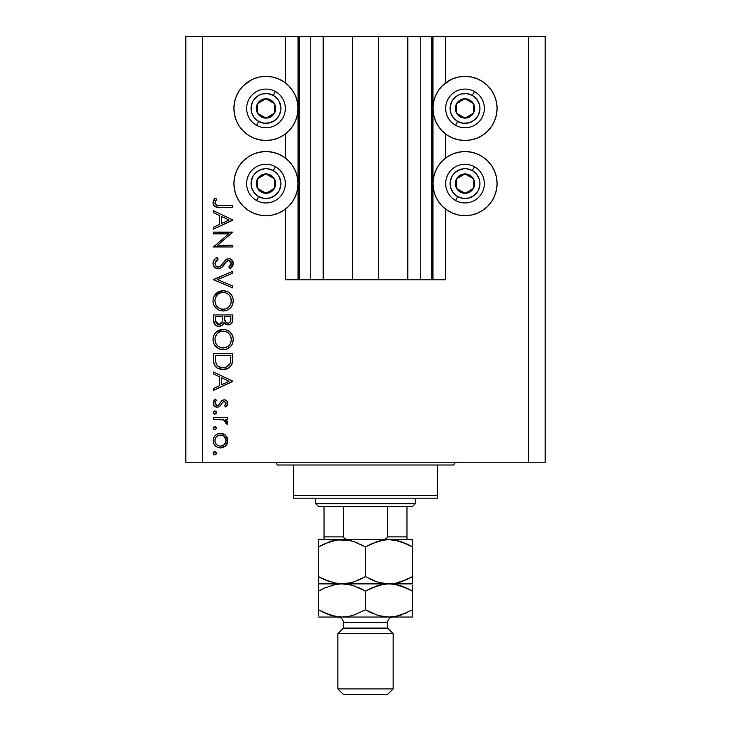 <?xml version="1.0" encoding="UTF-8"?>
<svg xmlns="http://www.w3.org/2000/svg" width="731" height="731" viewBox="0 0 731 731"><rect width="100%" height="100%" fill="white"/><g stroke="black" fill="none" stroke-linecap="round" stroke-linejoin="round"><path stroke-width="1.1" d="M299.07 279.809L285.337 279.809L285.337 209.176L285.337 279.809L298.047 279.809L298.047 36.55L285.337 36.55L285.337 82.85L285.337 36.55L202.405 36.55L202.405 462.248L528.595 462.248L528.595 36.55L432.953 36.55L432.953 279.809L431.847 279.809L431.847 36.55L378.494 36.55L378.494 279.809L352.506 279.809L352.506 36.55L299.153 36.55L299.153 279.809L298.047 279.809L298.047 36.55L299.153 36.55L299.153 279.809L310.218 279.809L310.218 36.55L310.218 279.809L323.203 279.809L323.203 36.55L323.203 279.809L352.506 279.809L352.506 36.55L378.494 36.55L378.494 279.809L407.797 279.809L407.797 36.55L407.797 279.809L420.782 279.809L420.782 36.55L420.782 279.809L431.847 279.809L299.153 279.809M285.337 158.042L285.337 133.992L285.337 158.042M299.07 36.55L202.405 36.55L202.405 462.248L185.82 462.248L545.18 462.248L528.595 462.248L528.595 36.55L545.18 36.55L545.18 462.248L545.18 36.55L445.663 36.55L445.663 82.85L445.663 36.55L431.847 36.55L431.847 279.809M431.93 36.55L432.953 36.55L432.953 279.809L445.663 279.809L445.663 209.176L445.663 279.809L431.93 279.809M445.663 158.042L445.663 133.992L445.663 158.042M431.847 36.55L299.153 36.55M447.198 81.762L452.745 78.793L458.757 76.974L465.017 76.353A32.063 32.063 0 0 1 497.08 108.426A32.063 32.063 0 0 1 465.017 140.489A32.063 32.063 0 0 1 432.953 108.426A32.063 32.063 0 0 1 465.017 76.353L471.267 76.974L477.288 78.793L482.825 81.762L487.687 85.746L491.68 90.607L494.64 96.154L496.468 102.166L497.08 108.426L496.468 114.676L494.64 120.688L491.68 126.235L487.687 131.096L482.825 135.08L477.288 138.049L471.267 139.868L465.017 140.489L458.757 139.868L452.745 138.049L447.198 135.08L442.337 131.096L438.353 126.235L435.393 120.688L433.565 114.676L432.953 108.426L433.565 102.166L435.393 96.154L438.353 90.607L442.337 85.746L450.826 79.661M465.017 215.672A32.063 32.063 0 0 1 432.953 183.609A32.063 32.063 0 0 1 465.017 151.545L471.267 152.158L477.288 153.985L482.825 156.946L487.687 160.939L491.68 165.791L494.64 171.337L496.468 177.35L497.08 183.609L496.468 189.868L494.64 195.881L491.68 201.427L487.687 206.288L482.825 210.272L477.288 213.233L471.267 215.06L465.017 215.672L458.757 215.06L452.745 213.233L447.198 210.272L442.337 206.288L438.353 201.427L435.393 195.881L433.565 189.868L432.953 183.609L433.565 177.35L435.393 171.337L438.353 165.791L442.337 160.939L447.198 156.946L452.745 153.985L458.757 152.158L465.017 151.545A32.063 32.063 0 0 1 497.08 183.609A32.063 32.063 0 0 1 465.017 215.672L460.832 215.398M248.174 81.762L253.712 78.793L259.733 76.974L265.983 76.353A32.063 32.063 0 0 1 298.047 108.426A32.063 32.063 0 0 1 265.983 140.489A32.063 32.063 0 0 1 233.92 108.426A32.063 32.063 0 0 1 265.983 76.353L272.243 76.974L278.255 78.793L283.802 81.762L288.663 85.746L292.647 90.607L295.607 96.154L297.435 102.166L298.047 108.426L297.435 114.676L295.607 120.688L292.647 126.235L288.663 131.096L283.802 135.08L278.255 138.049L272.243 139.868L265.983 140.489L259.733 139.868L253.712 138.049L248.174 135.08L243.313 131.096L239.32 126.235L236.36 120.688L234.532 114.676L233.92 108.426L234.532 102.166L236.36 96.154L239.32 90.607L243.313 85.746L251.802 79.661M265.983 215.672A32.063 32.063 0 0 1 233.92 183.609A32.063 32.063 0 0 1 265.983 151.545L272.243 152.158L278.255 153.985L283.802 156.946L288.663 160.939L292.647 165.791L295.607 171.337L297.435 177.35L298.047 183.609L297.435 189.868L295.607 195.881L292.647 201.427L288.663 206.288L283.802 210.272L278.255 213.233L272.243 215.06L265.983 215.672L259.733 215.06L253.712 213.233L248.174 210.272L243.313 206.288L239.32 201.427L236.36 195.881L234.532 189.868L233.92 183.609L234.532 177.35L236.36 171.337L239.32 165.791L243.313 160.939L248.174 156.946L253.712 153.985L259.733 152.158L265.983 151.545A32.063 32.063 0 0 1 298.047 183.609A32.063 32.063 0 0 1 265.983 215.672L261.799 215.398M213.461 233.838L228.657 233.838L213.461 233.838L213.461 232.102L232.814 232.102L217.582 245.25L232.814 245.25L232.814 246.987L213.461 246.987L228.657 233.838L213.461 246.987L232.814 246.987L232.814 245.25L217.582 245.25L232.814 232.102L213.461 232.102L213.461 233.838L213.461 232.102L232.814 232.467M218.203 268.825L214.457 267.144L212.986 263.818L214.192 259.743L216.778 257.641L217.198 257.413L218.176 259.048L215.983 260.757L215.005 263.992L215.819 265.892L217.82 267.053L220.396 266.185L226.857 259.094L229.708 258.737L232.604 260.793L233.07 264.988L230.037 268.569L228.849 267.007L230.567 265.408L231.298 262.703L230.694 261.269L228.876 260.382L226.628 261.406L221.447 267.619L218.203 268.825C220.945 268.323 223.028 266.806 224.454 264.266L226.372 261.661L228.876 260.382L231.325 263.224L228.849 267.007L230.037 268.569L233.308 263.416C233.125 260.538 231.626 258.957 228.794 258.646L225.852 259.733L220.132 266.395L218.231 267.08C216.12 266.751 215.033 265.49 214.951 263.297L218.176 259.048L217.198 257.413C214.603 258.582 213.196 260.538 212.968 263.297L212.968 263.288C213.214 266.587 214.96 268.423 218.203 268.825L218.203 268.825M232.814 286.059L232.814 287.923L213.461 279.735L232.814 271.302L232.814 273.166L217.564 279.617L232.814 286.059L232.814 287.923L213.461 279.735L232.814 287.923L232.814 286.059L217.564 279.617L232.814 273.166L232.814 271.302L213.461 279.489L232.814 271.302L232.814 273.166M212.968 300.852L213.68 296.95L215.883 293.643L219.154 291.404L222.553 290.664L226.957 291.386L230.292 293.533L232.531 296.813L233.299 300.203L232.604 304.653L230.411 308.007L227.094 310.255L223.147 310.995L219.236 310.264L215.937 308.053L213.708 304.763L212.968 300.852C213.534 307.066 216.933 310.447 223.147 310.995C229.424 310.428 232.814 306.993 233.308 300.697C232.686 294.529 229.269 291.176 223.056 290.655C216.86 291.249 213.498 294.648 212.968 300.852M212.968 339.55L213.68 335.648L215.883 332.34L219.154 330.101L223.056 329.352L226.957 330.092L230.292 332.23L232.531 335.511L233.299 338.901L232.604 343.351L230.411 346.704L227.094 348.961L223.649 349.683L219.236 348.961L215.937 346.75L213.708 343.46L212.968 339.55C213.534 345.763 216.933 349.144 223.147 349.692C229.424 349.126 232.814 345.699 233.308 339.403C232.686 333.226 229.269 329.873 223.056 329.352C216.86 329.946 213.498 333.345 212.968 339.55M213.461 373.916L213.461 372.024L232.814 381.198L213.461 390.381L213.461 388.49L219.665 385.63L219.665 376.858L213.461 373.916L213.461 372.024L213.461 373.916L219.665 376.858L219.665 385.63L213.461 388.49L213.461 390.381L232.814 381.445L213.461 390.381L213.461 388.49M213.214 453.266L213.69 452.123L214.832 451.657L215.974 452.123L216.44 453.266L215.974 454.408L214.832 454.883L213.69 454.408L213.214 453.266L214.832 454.883L216.44 453.266L214.832 451.657L213.214 453.266M281.106 80.145L283.802 81.762M220.497 433.3L223.193 433.775L225.513 435.237L227.277 437.668L227.853 440.619L227.277 443.562L225.523 445.992L223.202 447.454L220.497 447.929L217.692 447.39L215.316 445.8L213.717 443.434L213.214 440.619L213.717 437.805L215.307 435.429L217.683 433.839L220.497 433.3C216.011 433.711 213.589 436.151 213.214 440.619C213.589 445.088 216.02 447.518 220.497 447.929L225.523 445.992L227.853 440.619L225.513 435.237L220.497 433.3M213.214 428.211L213.69 427.068L214.832 426.593L215.974 427.068L216.44 428.211L215.444 429.709L213.69 429.353L213.214 428.211L214.832 429.819L216.44 428.211L214.832 426.593L213.214 428.211M213.461 419.402L213.461 417.666L213.461 419.402L213.461 417.666L227.606 417.666L227.606 419.402L225.523 419.402L227.67 421.787L227.368 424.364L225.861 423.413L225.477 421.019L223.604 419.877L213.461 419.402L223.074 419.713L226.117 422.527L225.861 423.413L227.368 424.364L227.853 422.856L225.523 419.402L227.606 419.402L227.606 417.666L213.461 417.666L227.606 417.666L227.606 419.402M214.512 410.996L213.214 412.586L213.936 411.242L215.453 411.087L216.413 412.266L215.974 413.719L214.512 414.166L213.333 413.198L214.832 414.194L216.44 412.586L214.832 410.968L213.214 412.576M224.143 399.802L226.29 400.414L227.789 402.662L227.679 404.426L225.842 407.003L224.627 405.824L226.08 403.019L224.581 401.575L222.928 402.023L220.095 406.052L217.884 407.204L215.005 406.564L213.278 403.914L213.717 400.862L215.133 399.062L216.44 400.213L215.069 402.205L215.106 403.932L216.997 405.495L218.697 404.928L221.657 400.689L224.143 399.802L221.968 400.451L218.578 405.038L217.226 405.513L214.951 403.019L216.44 400.213L215.133 399.062L213.214 403.101C213.415 405.632 214.777 407.021 217.299 407.249L219.492 406.591L222.928 402.023L224.216 401.538L226.117 403.375L224.627 405.824L225.842 407.003L227.853 403.375C227.643 401.136 226.409 399.948 224.143 399.802L223.85 399.82M213.461 359.661C213.525 365.884 216.668 369.173 222.891 369.539L217.326 368.058L214.612 365.317L213.553 361.607L213.461 353.667L232.814 353.667L232.696 360.666L231.517 365.043L228.483 368.132L222.891 369.539C227.277 369.575 230.347 367.629 232.12 363.709L232.814 353.667L213.461 353.667L213.461 359.661L213.461 353.667L232.814 353.667L232.814 357.569M213.479 320.772L213.461 314.96L213.461 320.196L213.461 314.96L232.814 314.96L232.357 322.015L231.087 323.796L229.123 324.765L226.217 324.573L223.905 322.654L221.365 325.816L217.801 326.264L214.877 324.5L213.461 320.196C213.553 323.87 215.38 325.935 218.953 326.373C221.447 326.264 223.092 325.021 223.905 322.654L228.017 324.884C231.435 324.381 233.034 322.334 232.814 318.734L232.814 314.96L213.461 314.96L232.814 314.96L232.814 318.743M213.461 212.666L213.461 210.775L232.814 219.949L213.461 229.132L213.461 227.24L219.665 224.38L219.665 215.608L213.461 212.666L213.461 210.775L213.461 212.666L219.665 215.608L219.665 224.38L213.461 227.24L213.461 229.132L232.814 220.195L213.461 229.132L213.461 227.24M215.782 200.559L214.987 203.282L216.751 205.292L232.814 205.557L232.814 207.293L218.578 207.275L215.142 206.663L213.489 205.046L212.968 202.789L213.616 200.239L215.197 198.119L216.687 199.143L214.951 202.88L216.687 199.143L215.197 198.119L212.968 202.789C213.616 206.325 215.873 207.823 219.748 207.293L232.814 207.293L232.814 205.557L219.94 205.557C217.317 206.023 215.654 205.128 214.951 202.88L214.987 203.282M185.82 462.248L185.82 36.55L185.82 462.248M202.405 36.55L185.82 36.55L202.405 36.55M239.32 201.427L236.36 195.881M234.532 189.868L233.92 183.609L234.532 177.35M234.532 114.676L233.92 108.426L234.532 102.166M496.468 177.35L497.08 183.609L496.468 189.868M494.64 195.881L491.68 201.427M477.288 78.793L482.825 81.762M494.64 96.154L496.468 102.166L497.08 108.426L496.468 114.676M216.44 453.266L214.832 454.883M214.512 454.846L213.945 454.618M213.342 452.644L213.69 452.123M214.21 451.776L214.832 451.657M213.333 453.887L213.69 454.408M227.706 439.084L227.825 439.861M227.825 441.378L227.853 440.619M227.268 443.58L226.418 445.024M226.053 445.462L226.528 444.877M224.426 446.833L225.523 445.992M216.44 446.723L217.829 447.445M216.413 446.696L215.316 445.809M213.991 444.037L213.726 443.443M213.479 442.712L213.333 442.054M213.333 439.203L213.699 437.842M215.298 435.438L216.431 434.516M223.229 433.794L224.846 434.689M224.984 434.79L225.513 435.237M218.368 435.438L216.522 436.663M224.042 436.288L221.584 435.128L218.35 435.448M224.499 444.512L226.117 440.61C225.769 444.019 223.896 445.883 220.488 446.193L224.435 444.585M222.635 445.791L224.042 444.932M221.575 446.093L222.114 445.974M218.313 445.764L220.488 446.193C217.08 445.883 215.234 444.019 214.951 440.61L215.353 442.776M215.343 442.758L216.33 444.366M215.846 443.726L216.54 444.585M215.846 437.503L214.951 440.61C215.234 437.211 217.08 435.347 220.488 435.036C223.896 435.347 225.778 437.202 226.117 440.61L224.454 436.663M216.184 427.333L216.413 427.882M216.44 428.211L214.832 429.819M213.918 429.536L213.251 428.558M227.442 421.284L227.67 421.787M227.853 422.856L227.368 424.364L225.861 423.413L226.034 421.979M225.861 423.413L226.117 422.527M224.125 420.078L224.728 420.389M224.079 420.06L222.48 419.603M221.868 419.53L219.94 419.42M219.675 419.42L220.652 419.448M214.832 410.968L215.444 411.078M215.974 411.443L216.413 412.247M216.44 412.586L214.22 414.075M214.183 414.066L213.616 413.636M213.69 413.719L213.251 412.933M227.844 403.649L227.588 401.968M227.807 403.932L227.679 404.426M227.387 405.111L225.842 407.003L224.901 405.577M225.66 404.718L226.117 403.375M224.581 401.575L222.809 402.123M224.216 401.538L223.22 401.831M216.477 407.176L215.709 406.948M215.015 406.564L214.393 406.052M214.366 406.025L213.699 405.129M214.704 399.446L215.133 399.062L216.44 400.213L215.864 400.798M215.389 401.465L215.069 402.205M214.978 402.607L215.088 403.868M215.636 404.791L216.321 405.303M216.997 405.495L218.578 405.038M219.026 404.545L219.391 404.015M219.702 403.494L220.031 402.891M221.374 400.963L222.471 400.168M226.281 400.414L226.82 400.844M227.003 401.036L225.559 400.04M232.814 381.198L213.461 372.024L232.814 381.198M229.041 381.308L221.648 384.716L221.648 377.799L229.041 381.308L221.648 377.799L221.648 384.716L229.041 381.308M232.787 359.241L232.696 360.666M232.696 360.685L232.568 361.79M232.504 362.201L232.348 362.941M232.12 363.709L231.846 364.385M231.517 365.043L230.804 366.112M230.311 366.67L229.826 367.145M228.492 368.122L227.195 368.771M226.372 369.054L227.177 368.771M225.038 369.365L223.622 369.52M218.185 368.534L217.335 368.058M217.308 368.04L216.157 367.19M213.891 363.526L213.754 362.941M213.553 361.607L213.489 360.63M215.243 366.24L215.8 366.852M230.832 356.765L230.283 362.704L230.832 356.765M230.091 363.28L230.283 362.704C229.022 366.085 226.555 367.784 222.9 367.803L226.601 367.035M228.438 365.783L226.436 367.117L229.854 363.828M215.663 361.79L215.453 357.623L215.663 361.79L216.961 365.144L218.606 366.66L222.9 367.803C219.501 367.812 217.18 366.258 215.937 363.152L216.33 364.129M215.453 355.403L230.832 355.403L215.453 355.403L215.453 357.623L215.453 355.403M230.813 358.263L230.822 357.514M224.28 367.711L225.294 367.51M230.055 363.371L230.384 362.348M216.952 365.135L217.646 365.911M219.51 367.145L221.155 367.647M215.526 360.401L215.627 361.479M224.051 329.398L225.038 329.535M227.871 330.503L228.73 331.006M229.662 331.673L230.283 332.221M230.42 332.358L231.544 333.72M232.531 335.511L232.029 334.487M232.869 336.443L233.308 339.403M232.193 344.274L231.709 345.087M231.672 345.16L230.42 346.695M227.103 348.952L230.411 346.704M227.021 348.989L226.308 349.235M220.186 349.29L218.414 348.586M217.427 347.993L214.201 344.493M214.877 345.535L214.229 344.539M213.37 342.519L213.68 343.406M213.141 337.567L213.26 336.982M213.443 336.324L213.653 335.712M214.402 334.222L215.864 332.358M215.892 332.34L223.056 329.352M223.649 349.683L224.152 349.646M217.975 346.147L215.864 343.451L217.939 346.119L220.561 347.563M216.449 334.588L217.271 333.583L215.27 337.073L214.951 339.486C215.343 334.414 218.048 331.618 223.065 331.088C228.118 331.591 230.868 334.387 231.325 339.486L231.325 339.486C230.914 344.603 228.191 347.426 223.147 347.956C218.057 347.453 215.325 344.63 214.951 339.486L215.636 342.958M228.41 333.053L225.513 331.445M230.411 343.369L231.288 340.299L230.95 336.991M218.487 346.54L221.52 347.81L224.81 347.801M225.504 347.636L228.401 346.028L229.982 344.146M228.913 345.544L229.525 344.822M230.923 342.099L231.179 341.112M216.303 344.246L217.939 346.119M224.764 331.253L221.447 331.234L218.478 332.523L219.894 331.71M221.402 331.244L219.976 331.682M215.526 336.306L215.133 337.631M231.17 337.859L230.42 335.675M230.694 336.287L229.607 334.341M229.945 334.835L228.894 333.51M232.723 320.397L232.641 320.936M232.357 322.015L231.837 322.983L232.357 322.015M229.123 324.765L230.164 324.4L229.114 324.774M227.405 324.856L228.017 324.884M226.153 324.555L225.687 324.345M225.651 324.326L224.298 323.203M223.75 323.038L223.202 324.144M220.588 326.136L219.784 326.318M218.331 326.346L217.838 326.273M218.377 326.346L216.833 325.953M216.714 325.907L216.001 325.505M215.709 325.295L215.225 324.866M214.868 324.491L214.494 323.988M214.22 323.541L213.79 322.499M232.778 319.849L232.805 319.292M222.608 319.666L222.644 317.848M221.657 323.212L220.195 324.4L222.416 321.476L218.953 324.637L220.515 324.244M217.226 324.107L216.02 322.755L217.226 324.107L218.953 324.637C216.275 323.961 215.106 322.143 215.453 319.173L215.453 316.697L222.644 316.697L215.453 316.697L215.453 319.173M224.691 319.374L225.641 322.069L227.981 323.148C225.395 322.508 224.28 320.745 224.627 317.866L224.627 316.697L230.832 316.697L230.832 319.054C231.033 321.366 230.082 322.736 227.981 323.148L229.041 322.965M228.684 323.075L230.457 321.485L230.832 316.697L224.627 316.697L224.782 320.132M221.986 322.673L222.498 321.028M215.544 321.037L218.953 324.637L220.195 324.4M230.567 321.156L230.832 319.054M224.627 317.866L224.673 319.191M223.558 290.664L225.029 290.828M227.871 291.806L228.712 292.29M232.193 305.567L231.709 306.39M231.672 306.453L230.457 307.952M227.03 310.282L226.308 310.538M225.349 310.785L226.135 310.593M223.147 310.995L223.649 310.977M220.186 310.593L219.309 310.291M219.181 310.246L218.395 309.871M217.427 309.295L214.201 305.796M214.877 306.837L214.229 305.832M213.708 304.763L213.37 303.822M213.141 298.869L213.26 298.285M213.443 297.618L213.68 296.95M214.402 295.525L223.056 290.655M233.299 300.203L233.262 299.701M232.294 296.293L232.029 295.79M231.581 295.059L230.11 293.359M225.038 290.828L224.051 290.691M222.06 290.691L221.064 290.828M227.094 310.255L230.411 308.007M217.975 307.449L215.864 304.754L217.939 307.422L220.561 308.866M216.449 295.891L217.271 294.885L215.27 298.367L214.951 300.788C215.343 295.717 218.048 292.921 223.065 292.391C228.118 292.884 230.868 295.69 231.325 300.788L231.325 300.788C230.914 305.896 228.191 308.729 223.147 309.259C218.057 308.756 215.325 305.933 214.951 300.788L215.636 304.26M217.271 294.885L218.487 293.816L217.262 294.885M228.41 294.346L225.513 292.738M230.713 303.986L229.982 305.448L231.179 302.415L230.95 298.285M218.487 307.833L221.52 309.103L224.81 309.103M225.504 308.93L228.401 307.331L229.982 305.448M228.913 306.846L229.525 306.125M230.411 304.672L230.722 303.977M230.923 303.402L231.179 302.415M216.303 305.54L217.939 307.422M224.764 292.546L221.447 292.537L218.478 293.825L219.894 293.012M221.402 292.546L219.976 292.976M215.526 297.608L215.133 298.933M231.17 299.153L230.42 296.978M230.694 297.59L229.607 295.644M229.945 296.137L228.894 294.812M213.132 261.872L213.278 261.406M213.534 260.775L214.576 259.304M215.819 258.253L217.198 257.413L218.176 259.048L217.006 259.807M216.54 260.19L215.225 261.936M214.978 262.941L215.005 263.982M215.444 265.307L215.819 265.892M215.965 266.066L216.641 266.623M218.231 267.08L219.126 266.934M219.236 266.897L218.743 267.034M220.132 266.386L220.652 265.965L220.132 266.395M222.526 263.836L223.22 262.904L222.526 263.845M224.454 261.25L225.111 260.455M230.576 259.002L231.937 259.925M232.056 260.044L232.604 260.803M233.29 262.959L233.308 263.416M233.253 264.238L233.07 264.969M233.061 265.015L231.7 267.18M232.357 266.404L230.685 268.085M230.037 268.569L228.849 267.007L229.306 266.641M230.174 265.846L231.133 264.384M231.279 263.809L231.298 262.703M231.325 263.224L228.52 260.41M228.163 260.483L227.652 260.665M227.487 260.748L226.985 261.095M226.628 261.406L225.395 262.941M224.454 264.266L223.85 265.07M223.211 265.865L222.425 266.733M221.411 267.647L220.141 268.396M216.531 268.542L214.11 266.724M215.115 267.747L214.475 267.162M215.572 258.427L215.06 258.838M216.641 268.579L217.153 268.716M228.876 260.382L229.89 260.611M230.978 261.707L231.179 262.191M221.795 264.75L220.671 265.938M217.445 266.979L216.714 266.669M232.814 245.25L232.814 246.987L213.461 246.594M232.814 219.949L213.461 210.775L232.814 219.949M229.041 220.058L221.648 223.467L221.648 216.55L229.041 220.058L221.648 216.55L221.648 223.467L229.041 220.058M232.814 205.557L232.814 207.293L219.748 207.293M216.248 207.047L217.317 207.202M215.152 206.672L214.667 206.37M214.183 205.968L213.744 205.457M213.489 205.027L213.086 203.958M213.013 202.121L213.141 201.464M214.759 198.613L215.197 198.119L216.687 199.143L215.901 200.349M215.234 201.619L214.978 202.56M215.078 203.675L215.435 204.351M215.462 204.388L215.974 204.899M216.056 204.954L216.76 205.301M217.664 205.466L219.94 205.557M218.871 205.548L218.331 205.521M215.051 439.523L215.051 441.707M216.531 444.576L218.35 445.782M219.391 446.093L221.036 446.175M225.696 442.758L226.016 439.523M220.488 435.036L219.391 435.137M215.453 357.623L215.462 359.012M221.776 367.739L223.503 367.784M229.232 364.87L229.854 363.837M230.585 361.242L230.74 359.753M215.535 342.702L216.266 344.173M222.334 347.919L223.969 347.919M224.782 347.81L228.41 346.019M231.325 339.486L231.288 338.663M228.465 333.098L226.994 332.066M225.486 331.435L224.691 331.234M223.878 331.125L221.447 331.234M215.088 337.868L214.951 339.486M215.608 321.457L216.02 322.755M215.535 304.005L216.266 305.476M222.334 309.222L223.969 309.222M224.782 309.103L228.41 307.322M231.325 300.788L231.288 299.966M228.465 294.392L226.994 293.359M225.486 292.729L224.691 292.537M223.878 292.427L221.447 292.537M215.088 299.171L214.951 300.788M264.001 116.914L266.111 118.093A9.677 9.677 0 0 1 261.259 116.859L261.89 115.736L264.001 116.914L261.89 115.736L261.259 116.859L263.599 117.801L268.606 117.737L272.919 115.178L274.427 113.15L275.66 108.298L275.295 105.794L274.299 103.473L270.717 99.983L268.368 99.041L263.361 99.105L261.04 100.101L257.55 103.692L256.608 106.041L256.672 111.048L259.231 115.352L261.259 116.859A9.677 9.677 0 0 1 265.865 98.749A9.677 9.677 0 0 1 274.427 113.15L274.299 103.473L265.865 98.749L257.55 103.692L257.668 113.369L259.77 114.548L261.89 115.736L257.668 113.369L257.55 103.692L265.865 98.749L274.299 103.473L274.427 113.15A9.677 9.677 0 0 1 266.111 118.093L274.427 113.15L266.111 118.093L264.001 116.914M273.284 95.395A14.931 14.931 0 0 1 279.004 115.717A14.931 14.931 0 0 1 258.692 121.447L256.526 125.303A19.353 19.353 0 0 0 282.87 117.883A19.353 19.353 0 0 0 275.441 91.539L273.284 95.395L277.707 99.178L279.288 101.646L280.868 107.256L280.814 110.18L279.004 115.717L275.221 120.149L270.031 122.79L264.229 123.247L258.692 121.447L254.26 117.664L251.619 112.473L251.162 106.662L252.963 101.125L256.745 96.693L259.213 95.121L261.936 94.052L267.747 93.595L273.284 95.395L275.441 91.539A19.353 19.353 0 0 1 282.87 117.883A19.353 19.353 0 0 1 256.526 125.303A19.353 19.353 0 0 1 249.107 98.968A19.353 19.353 0 0 1 275.441 91.539A19.353 19.353 0 0 0 249.107 98.968A19.353 19.353 0 0 0 256.526 125.303L258.692 121.447A14.931 14.931 0 0 1 252.963 101.125A14.931 14.931 0 0 1 273.284 95.395M463.034 116.914L465.135 118.093A9.677 9.677 0 0 1 460.283 116.859L460.923 115.736L463.034 116.914L460.923 115.736L460.283 116.859L462.632 117.801L467.639 117.737L471.943 115.178L473.45 113.15L474.392 110.801L474.328 105.794L471.769 101.49L469.741 99.983L467.401 99.041L462.394 99.105L460.073 100.101L456.573 103.692L455.34 108.544L455.705 111.048L456.701 113.369L460.283 116.859A9.677 9.677 0 0 1 464.889 98.749A9.677 9.677 0 0 1 473.45 113.15L473.332 103.473L464.889 98.749L456.573 103.692L456.701 113.369L460.923 115.736L456.701 113.369L456.573 103.692L464.889 98.749L473.332 103.473L473.45 113.15A9.677 9.677 0 0 1 465.135 118.093L473.45 113.15L465.135 118.093L463.034 116.914M472.308 95.395A14.931 14.931 0 0 1 478.037 115.717A14.931 14.931 0 0 1 457.716 121.447L455.559 125.303A19.353 19.353 0 0 0 481.893 117.883A19.353 19.353 0 0 0 474.474 91.539L472.308 95.395L476.74 99.178L479.381 104.369L479.892 107.256L479.838 110.18L478.037 115.717L474.255 120.149L469.064 122.79L463.253 123.247L457.716 121.447L453.293 117.664L450.643 112.473L450.186 106.662L451.996 101.125L453.668 98.722L458.236 95.121L460.969 94.052L466.771 93.595L472.308 95.395L474.474 91.539A19.353 19.353 0 0 1 481.893 117.883A19.353 19.353 0 0 1 455.559 125.303A19.353 19.353 0 0 1 448.13 98.968A19.353 19.353 0 0 1 474.474 91.539A19.353 19.353 0 0 0 448.13 98.968A19.353 19.353 0 0 0 455.559 125.303L457.716 121.447A14.931 14.931 0 0 1 451.996 101.125A14.931 14.931 0 0 1 472.308 95.395M463.034 192.107L465.135 193.286A9.677 9.677 0 0 1 460.283 192.052L460.923 190.919L463.034 192.107L460.923 190.919L460.283 192.052L462.632 192.984L467.639 192.92L469.96 191.924L473.45 188.342L474.392 185.994L474.328 180.986L471.769 176.683L469.741 175.166L464.889 173.932L462.394 174.298L458.081 176.856L456.573 178.885L455.34 183.737L455.705 186.231L456.701 188.552L460.283 192.052A9.677 9.677 0 0 1 464.889 173.932A9.677 9.677 0 0 1 473.45 188.342L473.332 178.666L469.147 176.317L464.889 173.932L456.573 178.885L456.701 188.552L460.923 190.919L456.701 188.552L456.573 178.885L464.889 173.932L469.147 176.317L473.332 178.666L473.45 188.342A9.677 9.677 0 0 1 465.135 193.286L473.45 188.342L465.135 193.286L463.034 192.107M472.308 170.588A14.931 14.931 0 0 1 478.037 190.91A14.931 14.931 0 0 1 457.716 196.63L455.559 200.495A19.353 19.353 0 0 0 481.893 193.066A19.353 19.353 0 0 0 474.474 166.732L472.308 170.588L476.74 174.371L479.381 179.561L479.892 182.439L479.838 185.363L478.037 190.91L474.255 195.332L469.064 197.973L463.253 198.43L457.716 196.63L453.293 192.847L450.643 187.657L450.186 181.855L451.996 176.317L453.668 173.914L458.236 170.305L463.847 168.733L466.771 168.788L472.308 170.588L474.474 166.732A19.353 19.353 0 0 1 481.893 193.066A19.353 19.353 0 0 1 455.559 200.495A19.353 19.353 0 0 1 448.13 174.152A19.353 19.353 0 0 1 474.474 166.732A19.353 19.353 0 0 0 448.13 174.152A19.353 19.353 0 0 0 455.559 200.495L457.716 196.63A14.931 14.931 0 0 1 451.996 176.317A14.931 14.931 0 0 1 472.308 170.588M264.001 192.107L266.111 193.286A9.677 9.677 0 0 1 261.259 192.052L261.89 190.919L264.001 192.107L261.89 190.919L261.259 192.052L263.599 192.984L268.606 192.92L272.919 190.362L274.427 188.342L275.66 183.481L275.295 180.986L274.299 178.666L270.717 175.166L265.865 173.932L263.361 174.298L259.057 176.856L257.55 178.885L256.608 181.224L256.672 186.231L259.231 190.535L261.259 192.052A9.677 9.677 0 0 1 265.865 173.932A9.677 9.677 0 0 1 274.427 188.342L274.299 178.666L265.865 173.932L257.55 178.885L257.668 188.552L261.89 190.919L257.668 188.552L257.55 178.885L265.865 173.932L274.299 178.666L274.427 188.342A9.677 9.677 0 0 1 266.111 193.286L274.427 188.342L266.111 193.286L264.001 192.107M273.284 170.588A14.931 14.931 0 0 1 279.004 190.91A14.931 14.931 0 0 1 258.692 196.63L256.526 200.495A19.353 19.353 0 0 0 282.87 193.066A19.353 19.353 0 0 0 275.441 166.732L273.284 170.588L277.707 174.371L279.288 176.838L280.868 182.439L280.814 185.363L279.004 190.91L275.221 195.332L270.031 197.973L264.229 198.43L258.692 196.63L254.26 192.847L251.619 187.657L251.162 181.855L252.963 176.317L254.635 173.914L259.213 170.305L264.814 168.733L267.747 168.788L273.284 170.588L275.441 166.732A19.353 19.353 0 0 1 282.87 193.066A19.353 19.353 0 0 1 256.526 200.495A19.353 19.353 0 0 1 249.107 174.152A19.353 19.353 0 0 1 275.441 166.732A19.353 19.353 0 0 0 249.107 174.152A19.353 19.353 0 0 0 256.526 200.495L258.692 196.63A14.931 14.931 0 0 1 252.963 176.317A14.931 14.931 0 0 1 273.284 170.588M274.28 462.248A2.769 2.769 0 0 1 277.04 465.017A2.769 2.769 0 0 0 274.28 462.248M453.96 465.017A2.769 2.769 0 0 1 456.72 462.248A2.769 2.769 0 0 0 453.96 465.017L293.624 465.017L293.624 495.417L437.376 495.417L437.376 465.017L277.04 465.017L293.624 465.017L293.624 498.186L437.376 498.186L293.624 498.186L293.624 495.417L437.376 495.417L437.376 465.017L453.96 465.017M437.376 498.186L437.376 495.417L437.376 498.186M387.613 506.482L412.494 506.482L415.254 503.714L315.746 503.714L318.506 506.482L387.613 506.482L318.506 506.482L315.746 503.714L415.254 503.714L415.254 498.186L415.254 503.714L412.494 506.482L387.613 506.482L387.613 536.883L386.553 538.455L384.762 539.213L380.888 539.652L384.762 539.213L386.553 538.455L387.613 536.883L406.966 536.883L406.966 506.482L406.966 537.797L406.966 536.883L387.613 536.883L387.613 506.482M315.746 498.186L315.746 503.714L315.746 498.186M406.966 539.652L406.966 537.797L406.966 539.652M324.034 537.797L324.034 506.482L324.034 536.883L343.387 536.883L344.447 538.455L346.247 539.213L350.112 539.652L346.247 539.213L344.447 538.455L343.387 536.883L343.387 506.482L343.387 536.883L324.034 536.883L324.034 539.652M406.966 539.56L406.966 536.883M393.141 633.64L387.613 628.103L343.387 628.103L337.859 633.64L393.141 633.64L337.859 633.64L337.859 688.922L343.387 694.45L387.613 694.45L393.141 688.922L337.859 688.922L393.141 688.922L393.141 633.64L393.141 688.922L387.613 694.45L343.387 694.45L337.859 688.922L337.859 633.64L343.387 628.103L387.613 628.103L387.613 622.574A5.528 5.528 0 0 1 393.141 617.046A5.528 5.528 0 0 0 387.613 622.574L343.387 622.574L343.387 628.103L343.387 622.574A5.528 5.528 0 0 0 337.859 617.046A5.528 5.528 0 0 1 343.387 622.574L387.613 622.574L387.613 628.103L393.141 633.64M398.496 540.913L388.993 539.652L395.078 540.172L401.063 541.671L412.494 546.916L412.494 576.613L406.893 579.537L395.169 583.338L388.993 583.877L382.916 583.356L376.931 581.858L365.5 576.613L365.5 546.916L376.858 541.698L382.825 540.191L388.993 539.652L382.861 540.182L388.993 539.652L342.007 539.652L348.084 540.172L354.069 541.671L365.5 546.916L365.5 576.613L354.142 581.83L348.175 583.338L342.007 583.877L335.922 583.356L324.116 579.537L318.506 576.613L318.506 546.916L329.864 541.698L335.831 540.191L342.007 539.652L335.876 540.182L342.007 539.652L318.506 539.652L318.506 580.624M332.504 582.616L342.007 583.877L318.506 583.877L318.506 576.613L329.9 581.849L322.252 578.632M318.506 541.269L318.506 539.652L318.506 540.182L318.506 539.652L348.084 540.172L354.069 541.671L365.5 546.916L354.106 541.68L358.492 543.361M332.706 540.858L332.221 540.986M324.564 543.782L318.506 546.916L318.506 543.864M332.568 582.634L335.876 583.347M318.506 588.236L318.506 591.151L324.107 588.227L318.506 591.151L318.506 583.877L318.506 585.906L318.506 583.877L318.506 584.398L318.506 583.877L348.139 583.347L342.007 583.877L335.922 583.356L323.769 579.372M351.3 582.671L342.007 583.877L388.993 583.877L395.078 583.356L388.993 583.877L382.916 583.356L376.931 581.858L365.5 576.613L376.885 581.839L372.508 580.167M359.451 579.747L351.757 582.552M351.501 540.913L348.139 540.182M379.7 540.858L379.243 540.977M371.549 543.782L382.825 540.191L388.993 539.652L395.078 540.172L406.884 543.992L401.1 541.68L412.494 546.916L407.231 544.156M379.499 582.616L382.861 583.347M398.294 582.671L398.779 582.543M406.436 579.747L412.494 576.613L412.494 539.652L412.494 546.916L408.748 544.897M398.432 540.894L395.124 540.182M412.494 583.347L412.494 576.613L401.136 581.83L395.169 583.338L388.993 583.877L412.494 583.877L412.494 583.347L412.494 583.877L388.993 583.877L395.078 584.398L401.063 585.897L412.494 591.151L412.494 585.44M379.526 582.625L388.993 583.877L342.007 583.877L348.084 584.398L354.069 585.897L365.5 591.151L376.858 585.924L382.825 584.416L388.993 583.877L382.861 584.407L388.993 583.877L395.078 584.398L406.884 588.217L401.136 585.924L412.494 591.151L408.748 589.122M369.146 578.587L371.092 579.537M318.506 576.613L318.506 579.537M365.5 576.613L359.908 579.537M412.494 581.839L412.494 576.613M388.993 539.652L412.494 539.652L412.494 540.182L412.494 539.652L342.007 539.652L351.474 540.903M361.854 544.942L359.908 543.992M324.527 543.8L335.831 540.191L342.007 539.652M318.506 541.689L318.506 546.916L324.107 543.992M365.5 546.916L371.092 543.992M412.494 546.916L412.494 540.172M324.527 588.026L335.831 584.416L342.007 583.877L335.876 584.407L342.007 583.877L348.084 584.398L354.069 585.897L365.5 591.151L359.89 588.217M332.706 585.092L332.212 585.22M351.474 585.138L342.007 583.877L335.831 584.416L324.564 588.016M361.854 589.177L358.492 587.587M379.7 585.092L379.243 585.211M371.485 588.044L382.825 584.416L388.993 583.877L395.124 584.407M407.231 588.382L412.494 591.151L412.494 609.828M412.494 588.236L412.494 585.915M412.494 617.046L318.506 617.046L388.993 617.046L395.124 616.516L388.993 617.046L412.494 617.046L412.494 615.018L412.494 617.046M412.494 616.525L412.494 609.782L401.136 614.999L395.169 616.516L388.993 617.046L382.916 616.525L376.931 615.027L365.5 609.782L354.142 614.999L348.175 616.516L342.007 617.046L335.922 616.525L329.937 615.027L318.506 609.782L318.506 615.493M398.294 615.84L398.779 615.712M406.473 612.898L395.169 616.516L388.993 617.046L382.916 616.525L376.931 615.027L365.5 609.782L354.142 614.999L348.175 616.516L342.007 617.046L348.139 616.516L342.007 617.046L335.922 616.525L324.116 612.715L329.891 615.018L318.506 609.782L322.252 611.81M332.568 615.804L342.007 617.046M323.769 612.551L318.506 609.782L318.506 612.706L318.506 591.151L318.506 609.782M351.3 615.84L351.757 615.721M379.526 615.794L388.993 617.046M369.146 611.756L372.508 613.336M365.5 609.782L365.5 591.151L365.5 609.782L371.11 612.715M332.504 615.785L335.876 616.516M351.501 585.138L348.13 584.407M318.506 612.706L318.506 615.018M318.506 584.407L318.506 583.877M318.506 591.151L324.107 588.227M365.5 591.151L371.092 588.227M412.494 612.697L412.494 591.151M379.499 615.785L382.87 616.516M406.436 612.916L406.893 612.706"/></g></svg>
